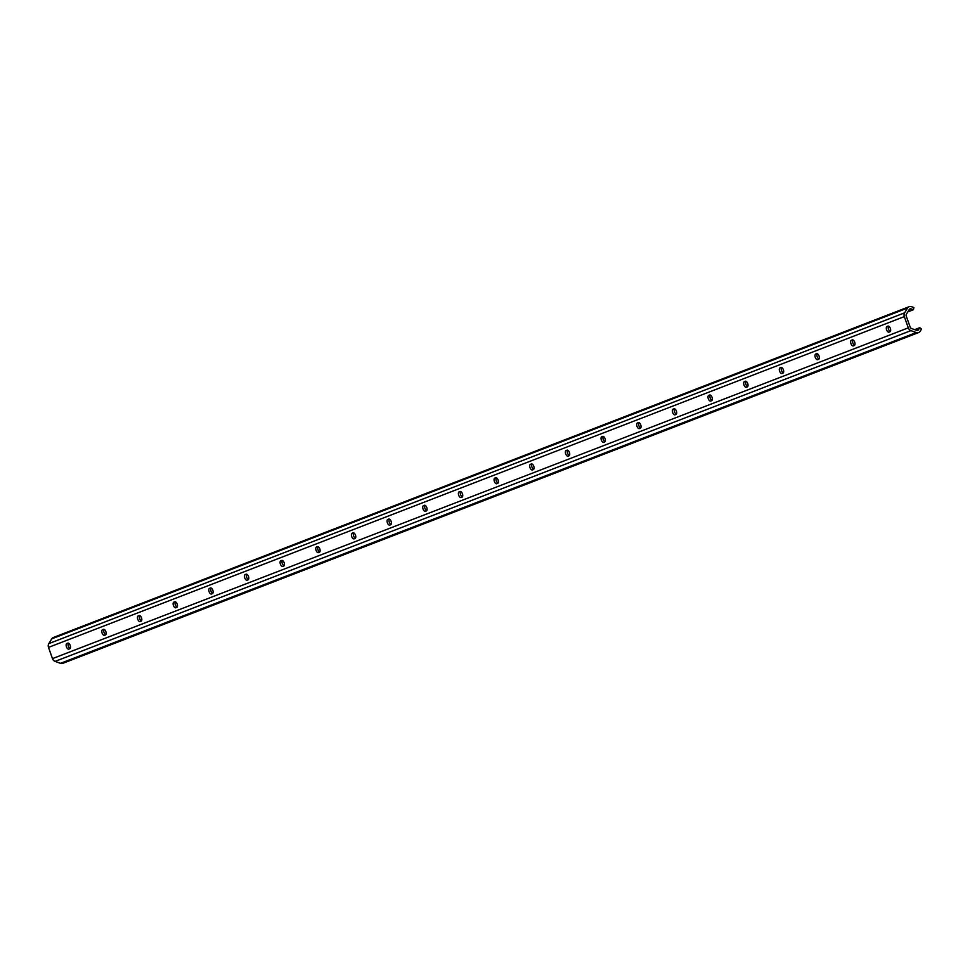 <?xml version="1.0" encoding="UTF-8"?>
<svg xmlns="http://www.w3.org/2000/svg" width="970" height="970" viewBox="0 0 970 970"><rect width="100%" height="100%" fill="white"/><g stroke="black" fill="none" stroke-linecap="round" stroke-linejoin="round"><path stroke-width="1.45" d="M102.105 633.058A2.983 1.528 -108.9 0 0 104.505 635.338A2.983 1.528 -108.9 0 0 104.53 635.326L105.427 634.986A2.983 1.528 -108.9 0 0 105.863 631.64A2.983 1.528 -108.9 0 0 103.463 629.336A2.983 1.528 -108.9 0 0 103.426 629.348L102.541 629.7A2.983 1.528 -108.9 0 0 102.105 633.058M104.045 629.348A2.983 1.528 -108.9 0 0 104.008 632.416A2.983 1.528 -108.9 0 0 105.815 634.671M66.445 646.844A2.983 1.528 -108.9 0 0 68.846 649.124A2.983 1.528 -108.9 0 0 68.87 649.112L69.767 648.76A2.983 1.528 -108.9 0 0 70.204 645.426A2.983 1.528 -108.9 0 0 67.803 643.122L66.881 643.474A2.983 1.528 -108.9 0 0 66.445 646.844M68.385 643.134A2.983 1.528 -108.9 0 0 68.349 646.19A2.983 1.528 -108.9 0 0 70.155 648.457M909.302 306.653A4.232 3.625 -111.1 0 1 911.521 306.702L913.873 307.551L913.425 309.733L911.072 308.872A1.891 1.625 68.9 0 0 909.314 309.478L906.356 314.268A1.891 1.625 68.9 0 0 906.21 315.953L910.199 327.193A1.891 1.625 68.9 0 0 911.363 328.43L916.711 330.382A1.891 1.625 68.9 0 0 918.481 329.776L919.778 327.678L921.5 329.097L920.203 331.207A4.232 3.625 -111.1 0 1 918.602 332.564A4.232 3.625 -111.1 0 1 916.262 332.552L910.915 330.612A4.232 3.625 -111.1 0 1 908.296 327.848L904.319 316.608A4.232 3.625 -111.1 0 1 904.622 312.837L907.58 308.048A4.232 3.625 -111.1 0 1 909.181 306.69A4.232 3.625 -111.1 0 1 909.302 306.653M137.764 619.284A2.983 1.528 -108.9 0 0 140.165 621.552A2.983 1.528 -108.9 0 0 140.189 621.54L141.087 621.2A2.983 1.528 -108.9 0 0 141.523 617.866A2.983 1.528 -108.9 0 0 139.122 615.562A2.983 1.528 -108.9 0 0 139.086 615.574L138.201 615.914A2.983 1.528 -108.9 0 0 137.764 619.284M139.704 615.574A2.983 1.528 -108.9 0 0 139.668 618.63A2.983 1.528 -108.9 0 0 141.475 620.897M173.424 605.498A2.983 1.528 -108.9 0 0 175.825 607.766A2.983 1.528 -108.9 0 0 175.849 607.766L176.746 607.414A2.983 1.528 -108.9 0 0 177.183 604.08A2.983 1.528 -108.9 0 0 174.77 601.776A2.983 1.528 -108.9 0 0 174.745 601.788L173.86 602.127A2.983 1.528 -108.9 0 0 173.424 605.498M175.364 601.788A2.983 1.528 -108.9 0 0 175.327 604.843A2.983 1.528 -108.9 0 0 177.134 607.111M209.083 591.712A2.983 1.528 -108.9 0 0 211.484 593.992A2.983 1.528 -108.9 0 0 211.508 593.979L212.394 593.628A2.983 1.528 -108.9 0 0 212.842 590.293A2.983 1.528 -108.9 0 0 210.429 587.99A2.983 1.528 -108.9 0 0 210.405 588.002L209.52 588.353A2.983 1.528 -108.9 0 0 209.083 591.712M211.023 588.002A2.983 1.528 -108.9 0 0 210.975 591.069A2.983 1.528 -108.9 0 0 212.794 593.325M244.743 577.926A2.983 1.528 -108.9 0 0 247.144 580.205A2.983 1.528 -108.9 0 0 247.168 580.193L248.053 579.854A2.983 1.528 -108.9 0 0 248.502 576.507A2.983 1.528 -108.9 0 0 246.089 574.216A2.983 1.528 -108.9 0 0 246.065 574.216L245.167 574.567A2.983 1.528 -108.9 0 0 244.743 577.926M246.683 574.216A2.983 1.528 -108.9 0 0 246.635 577.283A2.983 1.528 -108.9 0 0 248.453 579.539M280.403 564.152A2.983 1.528 -108.9 0 0 282.803 566.419A2.983 1.528 -108.9 0 0 282.828 566.407L283.713 566.068A2.983 1.528 -108.9 0 0 284.161 562.733A2.983 1.528 -108.9 0 0 281.749 560.43A2.983 1.528 -108.9 0 0 281.724 560.442L280.827 560.781A2.983 1.528 -108.9 0 0 280.403 564.152M282.343 560.442A2.983 1.528 -108.9 0 0 282.294 563.497A2.983 1.528 -108.9 0 0 284.113 565.765M316.062 550.366A2.983 1.528 -108.9 0 0 318.451 552.645A2.983 1.528 -108.9 0 0 318.487 552.633L319.372 552.282A2.983 1.528 -108.9 0 0 319.821 548.947A2.983 1.528 -108.9 0 0 317.408 546.643A2.983 1.528 -108.9 0 0 317.384 546.656L316.487 546.995A2.983 1.528 -108.9 0 0 316.062 550.366M318.002 546.656A2.983 1.528 -108.9 0 0 317.954 549.711A2.983 1.528 -108.9 0 0 319.773 551.978M351.722 536.58A2.983 1.528 -108.9 0 0 354.111 538.859A2.983 1.528 -108.9 0 0 354.147 538.847L355.032 538.508A2.983 1.528 -108.9 0 0 355.481 535.161A2.983 1.528 -108.9 0 0 353.068 532.857A2.983 1.528 -108.9 0 0 353.044 532.87L352.146 533.221A2.983 1.528 -108.9 0 0 351.722 536.58M353.662 532.87A2.983 1.528 -108.9 0 0 353.613 535.937A2.983 1.528 -108.9 0 0 355.42 538.192M387.382 522.806A2.983 1.528 -108.9 0 0 389.77 525.073A2.983 1.528 -108.9 0 0 389.807 525.061L390.692 524.721A2.983 1.528 -108.9 0 0 391.128 521.375A2.983 1.528 -108.9 0 0 388.728 519.083A2.983 1.528 -108.9 0 0 388.703 519.096L387.806 519.435A2.983 1.528 -108.9 0 0 387.382 522.806M389.309 519.096A2.983 1.528 -108.9 0 0 389.273 522.151A2.983 1.528 -108.9 0 0 391.08 524.418M423.041 509.02A2.983 1.528 -108.9 0 0 425.43 511.287A2.983 1.528 -108.9 0 0 425.466 511.287L426.351 510.935A2.983 1.528 -108.9 0 0 426.788 507.601A2.983 1.528 -108.9 0 0 424.387 505.297A2.983 1.528 -108.9 0 0 424.363 505.309L423.466 505.649A2.983 1.528 -108.9 0 0 423.041 509.02M424.969 505.309A2.983 1.528 -108.9 0 0 424.933 508.365A2.983 1.528 -108.9 0 0 426.739 510.632M458.701 495.233A2.983 1.528 -108.9 0 0 461.089 497.513A2.983 1.528 -108.9 0 0 461.126 497.501L462.011 497.149A2.983 1.528 -108.9 0 0 462.447 493.815A2.983 1.528 -108.9 0 0 460.047 491.511A2.983 1.528 -108.9 0 0 460.022 491.523L459.125 491.875A2.983 1.528 -108.9 0 0 458.701 495.233M460.629 491.523A2.983 1.528 -108.9 0 0 460.592 494.591A2.983 1.528 -108.9 0 0 462.399 496.846M494.361 481.447A2.983 1.528 -108.9 0 0 496.749 483.727A2.983 1.528 -108.9 0 0 496.786 483.715L497.671 483.375A2.983 1.528 -108.9 0 0 498.107 480.029A2.983 1.528 -108.9 0 0 495.706 477.737A2.983 1.528 -108.9 0 0 495.682 477.737L494.785 478.089A2.983 1.528 -108.9 0 0 494.361 481.447M496.288 477.737A2.983 1.528 -108.9 0 0 496.252 480.805A2.983 1.528 -108.9 0 0 498.059 483.06M530.02 467.673A2.983 1.528 -108.9 0 0 532.409 469.941A2.983 1.528 -108.9 0 0 532.445 469.929L533.33 469.589A2.983 1.528 -108.9 0 0 533.767 466.255A2.983 1.528 -108.9 0 0 531.366 463.951A2.983 1.528 -108.9 0 0 531.342 463.963L530.444 464.303A2.983 1.528 -108.9 0 0 530.02 467.673M531.948 463.963A2.983 1.528 -108.9 0 0 531.912 467.019A2.983 1.528 -108.9 0 0 533.718 469.286M565.68 453.887A2.983 1.528 -108.9 0 0 568.068 456.155A2.983 1.528 -108.9 0 0 568.093 456.155L568.99 455.803A2.983 1.528 -108.9 0 0 569.426 452.469A2.983 1.528 -108.9 0 0 567.026 450.165A2.983 1.528 -108.9 0 0 567.001 450.177L566.104 450.516A2.983 1.528 -108.9 0 0 565.68 453.887M567.608 450.177A2.983 1.528 -108.9 0 0 567.571 453.232A2.983 1.528 -108.9 0 0 569.378 455.5M601.339 440.101A2.983 1.528 -108.9 0 0 603.728 442.381A2.983 1.528 -108.9 0 0 603.752 442.368L604.649 442.029A2.983 1.528 -108.9 0 0 605.086 438.683A2.983 1.528 -108.9 0 0 602.685 436.379A2.983 1.528 -108.9 0 0 602.661 436.391L601.764 436.742A2.983 1.528 -108.9 0 0 601.339 440.101M603.267 436.391A2.983 1.528 -108.9 0 0 603.231 439.458A2.983 1.528 -108.9 0 0 605.037 441.714M636.999 426.327A2.983 1.528 -108.9 0 0 639.388 428.594A2.983 1.528 -108.9 0 0 639.412 428.582L640.309 428.243A2.983 1.528 -108.9 0 0 640.746 424.896A2.983 1.528 -108.9 0 0 638.345 422.605A2.983 1.528 -108.9 0 0 638.308 422.617L637.423 422.956A2.983 1.528 -108.9 0 0 636.999 426.327M638.927 422.617A2.983 1.528 -108.9 0 0 638.89 425.672A2.983 1.528 -108.9 0 0 640.697 427.94M672.646 412.541A2.983 1.528 -108.9 0 0 675.047 414.808A2.983 1.528 -108.9 0 0 675.071 414.796L675.969 414.457A2.983 1.528 -108.9 0 0 676.405 411.122A2.983 1.528 -108.9 0 0 674.004 408.819A2.983 1.528 -108.9 0 0 673.968 408.831L673.083 409.17A2.983 1.528 -108.9 0 0 672.646 412.541M674.587 408.831A2.983 1.528 -108.9 0 0 674.55 411.886A2.983 1.528 -108.9 0 0 676.357 414.154M708.306 398.755A2.983 1.528 -108.9 0 0 710.707 401.034A2.983 1.528 -108.9 0 0 710.731 401.022L711.628 400.671A2.983 1.528 -108.9 0 0 712.065 397.336A2.983 1.528 -108.9 0 0 709.664 395.032A2.983 1.528 -108.9 0 0 709.628 395.045L708.743 395.384A2.983 1.528 -108.9 0 0 708.306 398.755M710.246 395.045A2.983 1.528 -108.9 0 0 710.21 398.1A2.983 1.528 -108.9 0 0 712.016 400.367M743.966 384.969A2.983 1.528 -108.9 0 0 746.366 387.248A2.983 1.528 -108.9 0 0 746.391 387.236L747.288 386.897A2.983 1.528 -108.9 0 0 747.724 383.55A2.983 1.528 -108.9 0 0 745.324 381.246A2.983 1.528 -108.9 0 0 745.287 381.258L744.402 381.61A2.983 1.528 -108.9 0 0 743.966 384.969M745.906 381.258A2.983 1.528 -108.9 0 0 745.869 384.326A2.983 1.528 -108.9 0 0 747.676 386.581M779.625 371.195A2.983 1.528 -108.9 0 0 782.026 373.462A2.983 1.528 -108.9 0 0 782.05 373.45L782.948 373.111A2.983 1.528 -108.9 0 0 783.384 369.776A2.983 1.528 -108.9 0 0 780.983 367.472A2.983 1.528 -108.9 0 0 780.947 367.484L780.062 367.824A2.983 1.528 -108.9 0 0 779.625 371.195M781.565 367.484A2.983 1.528 -108.9 0 0 781.529 370.54A2.983 1.528 -108.9 0 0 783.336 372.807M815.285 357.409A2.983 1.528 -108.9 0 0 817.686 359.676A2.983 1.528 -108.9 0 0 817.71 359.676L818.607 359.324A2.983 1.528 -108.9 0 0 819.044 355.99A2.983 1.528 -108.9 0 0 816.643 353.686A2.983 1.528 -108.9 0 0 816.607 353.698L815.721 354.038A2.983 1.528 -108.9 0 0 815.285 357.409M817.225 353.698A2.983 1.528 -108.9 0 0 817.189 356.754A2.983 1.528 -108.9 0 0 818.995 359.021M850.945 343.622A2.983 1.528 -108.9 0 0 853.345 345.902A2.983 1.528 -108.9 0 0 853.37 345.89L854.267 345.538A2.983 1.528 -108.9 0 0 854.703 342.204A2.983 1.528 -108.9 0 0 852.303 339.9A2.983 1.528 -108.9 0 0 852.266 339.912L851.381 340.264A2.983 1.528 -108.9 0 0 850.945 343.622M852.885 339.912A2.983 1.528 -108.9 0 0 852.848 342.98A2.983 1.528 -108.9 0 0 854.655 345.235M886.604 329.849A2.983 1.528 -108.9 0 0 889.005 332.116A2.983 1.528 -108.9 0 0 889.029 332.104L889.927 331.764A2.983 1.528 -108.9 0 0 890.363 328.418A2.983 1.528 -108.9 0 0 887.962 326.126A2.983 1.528 -108.9 0 0 887.926 326.126L887.041 326.478A2.983 1.528 -108.9 0 0 886.604 329.849M888.544 326.138A2.983 1.528 -108.9 0 0 888.508 329.194A2.983 1.528 -108.9 0 0 890.314 331.461M907.823 311.891L913.425 309.733M914.686 329.642L919.778 327.678M918.602 332.564L62.783 663.347A4.232 3.625 -111.1 0 1 60.443 663.347L55.108 661.394A4.232 3.625 -111.1 0 1 52.477 658.63L48.5 647.39A4.232 3.625 -111.1 0 1 48.815 643.619L51.762 638.83A4.232 3.625 -111.1 0 1 53.374 637.484A4.232 3.625 -111.1 0 1 53.483 637.435M888.193 326.078L887.041 326.478M852.533 339.864L851.381 340.264M816.873 353.65L815.721 354.038M781.214 367.424L780.062 367.824M745.566 381.21L744.402 381.61M709.907 394.996L708.743 395.384M674.247 408.77L673.083 409.17M638.587 422.556L637.423 422.956M602.928 436.342L601.764 436.742M567.268 450.128L566.104 450.516M531.608 463.902L530.444 464.303M495.949 477.689L494.785 478.089M460.289 491.475L459.125 491.875M424.63 505.249L423.466 505.649M388.97 519.035L387.806 519.435M353.31 532.821L352.146 533.221M317.651 546.607L316.487 546.995M281.991 560.381L280.827 560.781M246.331 574.167L245.167 574.567M210.672 587.953L209.52 588.353M175.012 601.727L173.86 602.127M139.353 615.513L138.201 615.914M909.242 309.575L911.072 308.872M916.82 330.418L918.481 329.776M60.443 663.347L916.262 332.552M55.108 661.394L910.915 330.612M52.477 658.63L908.296 327.848M48.5 647.39L904.319 316.608M48.815 643.619L904.622 312.837M51.762 638.83L907.58 308.048M68.033 643.086L66.881 643.474M103.693 629.3L102.541 629.7M53.374 637.484L909.181 306.69"/></g></svg>
